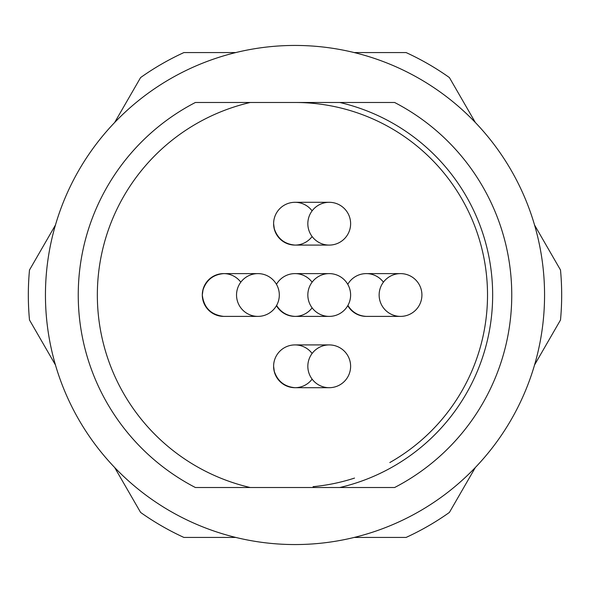 <?xml version="1.0" encoding="UTF-8"?>
<svg xmlns="http://www.w3.org/2000/svg" width="590" height="590" viewBox="0 0 590 590"><rect width="100%" height="100%" fill="white"/><g stroke="black" fill="none" stroke-linecap="round" stroke-linejoin="round"><path stroke-width="0.89" d="M276.459 305.672A21.388 21.388 0 0 0 312.11 307.832M312.11 282.168A21.388 21.388 0 0 0 276.459 284.328M312.11 210.859A21.388 21.388 0 0 0 273.613 223.698A21.388 21.388 0 0 0 312.11 236.531M240.809 282.168A21.388 21.388 0 0 0 202.304 295A21.388 21.388 0 0 0 224.023 316.388M312.11 353.469A21.388 21.388 0 0 0 273.613 366.302A21.388 21.388 0 0 0 312.11 379.141M347.768 305.672A21.388 21.388 0 0 0 366.633 316.388M383.419 282.168A21.388 21.388 0 0 0 347.768 284.328M339.759 487.517L195.386 487.517A216.766 216.766 0 0 1 195.386 102.483L394.614 102.483A216.766 216.766 0 0 1 394.614 487.517L339.759 487.517A197.65 197.65 0 0 0 339.759 102.483M250.241 102.483A197.65 197.65 0 0 0 250.241 487.517M354.229 537.431L406.097 537.431A266.673 266.673 0 0 0 449.403 512.43L475.341 467.509M534.57 364.922L560.5 320.001A266.673 266.673 0 0 0 560.5 269.999L534.57 225.078M475.341 122.491L449.403 77.57A266.673 266.673 0 0 0 406.097 52.569L354.229 52.569M235.771 52.569L183.903 52.569A266.673 266.673 0 0 0 140.597 77.57L114.659 122.491M55.431 225.078L29.5 269.999A266.673 266.673 0 0 0 29.5 320.001L55.431 364.922M114.659 467.509L140.597 512.43A266.673 266.673 0 0 0 183.903 537.431L235.771 537.431M313.076 486.669A192.517 192.517 0 0 0 354.531 478.084A192.517 192.517 0 0 1 313.076 486.669M389.813 462.553A192.517 192.517 0 0 0 295 102.483A192.517 192.517 0 0 1 389.813 462.553M329.227 273.613A21.388 21.388 0 0 0 310.701 305.694A21.388 21.388 0 0 0 347.753 305.694A21.388 21.388 0 0 0 329.227 273.613L295 273.613M294.963 316.388C287.02 315.908 280.899 312.25 276.599 305.428M329.227 202.304A21.388 21.388 0 0 0 310.701 234.392A21.388 21.388 0 0 0 347.753 234.392A21.388 21.388 0 0 0 329.227 202.304L295 202.304M294.963 245.086C284.594 244.142 277.706 238.714 274.298 228.802L273.613 223.728M257.926 273.613A21.388 21.388 0 0 0 239.4 305.694A21.388 21.388 0 0 0 276.445 305.694A21.388 21.388 0 0 0 257.926 273.613L223.698 273.613M223.662 316.388C210.932 314.839 203.808 307.692 202.304 294.963L203.034 289.838C206.456 279.911 213.351 274.505 223.728 273.613M329.227 344.914A21.388 21.388 0 0 0 310.701 376.995A21.388 21.388 0 0 0 347.753 376.995A21.388 21.388 0 0 0 329.227 344.914L295 344.914M294.963 387.696C284.594 386.745 277.706 381.317 274.298 371.412L273.613 366.338M400.529 273.613A21.388 21.388 0 0 0 382.003 305.694A21.388 21.388 0 0 0 419.055 305.694A21.388 21.388 0 0 0 400.529 273.613L366.302 273.613M366.272 316.388C358.322 315.908 352.201 312.25 347.901 305.428M286.408 385.897L288.776 386.767L286.408 385.897M204.184 303.334L204.273 303.961L204.184 303.334M205.925 306.903L206.301 306.962L205.925 306.903M210.46 311.402L210.519 311.852L210.46 311.402M544.563 295A249.563 249.563 0 0 1 170.222 511.124A249.563 249.563 0 0 1 170.222 78.876A249.563 249.563 0 0 1 544.563 295M295 316.388L329.227 316.388M295 245.086L329.227 245.086M223.698 316.388L257.926 316.388M295 387.696L329.227 387.696M366.302 316.388L400.529 316.388"/></g></svg>
